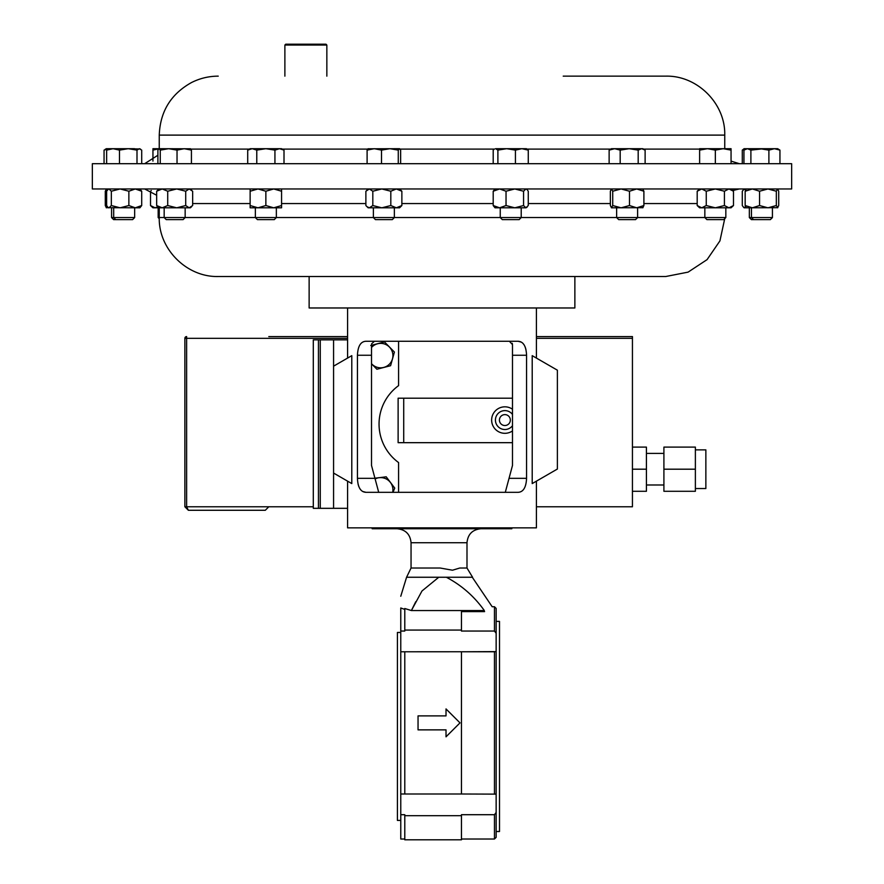 <?xml version="1.0" encoding="UTF-8"?>
<svg xmlns="http://www.w3.org/2000/svg" width="884" height="884" viewBox="0 0 884 884"><rect width="100%" height="100%" fill="white"/><g stroke="black" fill="none" stroke-linecap="round" stroke-linejoin="round"><path stroke-width="1.33" d="M252.603 163.695L92.345 163.695L92.345 188.955L791.655 188.955L791.655 163.695L252.603 163.695M218.226 76.146C208.79 76.179 199.872 78.322 191.452 82.577C170.877 94.058 160.148 111.561 159.253 135.108L724.747 135.108C725.554 103.605 697.288 75.328 665.774 76.146L563.218 76.146M512.488 430.917A13.249 13.249 0 0 1 491.637 420.066A13.249 13.249 0 0 1 512.488 409.226M512.488 425.679A9.459 9.459 0 0 1 495.427 420.066A9.459 9.459 0 0 1 512.488 414.452M499.427 420.066A5.459 5.459 0 0 0 504.886 425.524A5.459 5.459 0 0 0 510.333 420.066A5.459 5.459 0 0 0 504.886 414.618A5.459 5.459 0 0 0 499.427 420.066M404.784 651.762L404.784 793.998L400.772 793.987L400.772 651.773L461.459 651.762L461.459 793.998L496.145 794.13L494.465 793.987L494.465 651.773L461.459 651.773L496.145 651.619L496.145 621.386L499.504 621.386L499.504 831.512L496.145 831.512L496.145 726.449M309.135 276.515L574.865 276.515L574.865 307.975L309.135 307.975L309.135 276.515L218.226 276.515L665.774 276.515L688.095 272.128L707.078 259.631L719.93 240.879L724.736 218.657M392.673 492.322A12.243 12.243 0 0 0 379.17 477.714L386.197 476.796L394.75 488.101L392.971 492.322M371.512 363.689A12.243 12.243 0 0 0 392.474 358.871A12.243 12.243 0 0 0 371.512 347.489M371.512 363.755L376.893 369.247L390.606 365.7L394.408 352.053L384.485 341.931L370.761 345.478M532.212 483.581L532.212 355.655L557.384 370.186L557.384 469.039L532.212 483.581M365.954 492.322L518.046 492.322C523.295 492.101 526.135 487.438 526.566 478.332L526.566 355.257C526.157 346.174 523.317 341.511 518.046 341.268L365.954 341.268C360.705 341.489 357.865 346.152 357.434 355.257L357.434 478.332C357.843 487.404 360.683 492.068 365.954 492.322L362.617 491.449M347.589 481.161L347.589 527.847L536.411 527.847L536.411 481.161M518.046 341.268L521.394 342.141M522.875 343.29L524.146 344.904M525.173 346.981L525.925 349.434M400.772 632.458L397.413 632.458L397.413 820.429L400.772 820.429M372.142 527.847L372.142 528.742L511.858 528.742L511.858 527.847M461.459 839.015L494.465 839.015L494.465 814.705L461.459 814.705L494.465 814.705L496.145 812.451L496.145 633.298L494.465 631.043L461.459 631.043L461.459 630.071L404.784 630.071L404.784 631.043L400.772 631.043L400.772 607.982L404.784 609.419L404.784 608.512L404.784 630.071M472.586 577.252L466.995 568.025L459.757 568.025L452.475 570.213L440.199 568.025L411.049 568.025L406.574 577.252L408.309 577.252M472.133 577.252L406.574 577.252L400.772 596.247M446.022 715.885L446.022 708.924L460 722.88L446.022 736.825L460 722.88L446.022 736.792L446.022 729.864L418.044 729.864L418.044 715.885L446.022 715.885L418.044 715.907M695.376 449.868L705.863 449.868L705.863 488.532L695.376 488.532M663.906 484.984L646.425 484.984M663.906 453.415L646.425 453.415M134.655 217.563L132.578 219.641L113.649 219.641L111.572 217.563L134.655 217.563L134.655 207.806M521.217 217.563L519.14 219.641L502.322 219.641L500.245 217.563L521.217 217.563L521.217 207.806M637.618 217.563L635.53 219.641L618.723 219.641L616.634 217.563L637.618 217.563L637.618 207.806M642.988 207.685L611.408 207.806L612.722 205.541L621.109 207.806L629.496 205.541L636.701 207.806L643.895 205.541L642.712 207.806M185.154 217.563L183.065 219.641L166.258 219.641L164.17 217.563L185.154 217.563L185.154 207.806M394.363 217.563L392.275 219.641L375.468 219.641L373.379 217.563L394.363 217.563L394.363 207.806M772.428 217.563L770.351 219.641L751.422 219.641L749.345 217.563L772.428 217.563L772.428 207.806M746.35 188.955L745.168 191.231L752.372 188.955L759.566 191.231L767.953 188.955L776.34 191.231L776.34 205.541L777.798 207.685L744.107 207.806L743.554 207.287L745.787 207.254M725.83 217.563L723.742 219.641L706.935 219.641L704.846 217.563L725.83 217.563L725.83 207.806M704.846 217.563L704.846 207.806M276.349 217.563L274.261 219.641L257.454 219.641L255.365 217.563L276.349 217.563L276.349 207.806M159.264 218.657L158.17 217.563L158.17 207.806M284.88 45.04L285.72 44.2L326.008 44.2L326.848 45.04L284.88 45.04L284.88 76.146M660.724 276.515L574.865 276.515M158.17 217.563L159.253 217.563M164.17 217.541L159.253 217.541L159.253 207.806L152.943 207.806L150.512 205.541L155.043 207.806L157.927 206.856M150.512 191.231L151.286 190.546L150.512 191.231L150.512 205.541M257.995 207.806L250.139 207.806L250.139 205.541L257.995 207.806L265.863 205.541L273.72 207.806L257.995 207.806M281.576 207.806L273.72 207.806L281.576 205.541L281.576 207.806M250.139 205.541L250.139 191.231L257.995 188.955L265.863 191.231L273.72 188.955L281.576 191.231L281.576 205.541M281.576 191.231L281.576 188.955M265.863 191.231L265.863 205.541M250.139 191.231L250.139 188.955M733.488 205.541L731.057 207.806L699.62 207.806L697.189 205.541L701.73 207.806L706.261 205.541L715.344 207.806L724.416 205.541L728.957 207.806L733.488 205.541L733.488 191.231L728.957 188.955L724.416 191.231L724.416 205.541M699.62 188.955L697.189 191.231L697.189 205.541M697.189 191.231L701.73 188.955L706.261 191.231L706.261 205.541M724.416 191.231L715.344 188.955L706.261 191.231M746.35 207.806L745.168 205.541L752.372 207.806L759.566 205.541L767.953 207.806L776.34 205.541M777.522 207.806L778.716 205.541L778.716 191.231L777.666 188.955M745.168 191.231L745.168 205.541M759.566 191.231L759.566 205.541M776.34 191.231L777.522 188.955M372.816 205.541L381.822 207.806L390.816 205.541L396.341 207.806L401.866 205.541L399.59 207.806L368.153 207.806L365.877 205.541L365.877 191.231L369.346 188.955L372.816 191.231L372.816 205.541L369.346 207.806L366.849 206.602M372.816 191.231L381.822 188.955L390.816 191.231L396.341 188.955L401.866 191.231L401.866 205.541M401.866 191.231L399.59 188.955M390.816 191.231L390.816 205.541M108.445 188.955L106.632 191.231L106.632 205.541L107.892 207.287L108.986 207.806L111.329 205.541L120.102 207.806L128.865 205.541L135.285 207.806L141.705 205.541L139.893 207.806L106.202 207.685M106.478 207.806L105.284 205.541L107.284 206.58M106.478 188.955L105.284 191.231L105.284 205.541M105.284 191.231L107.284 190.182M162.192 207.806L158.943 207.806L156.667 205.541L162.192 207.806L167.717 205.541L176.712 207.806L162.192 207.806M191.673 206.602L190.38 207.806L176.712 207.806L185.717 205.541L189.187 207.806L192.657 205.541L192.657 191.231L189.187 188.955L185.717 191.231L185.717 205.541M156.667 205.541L156.667 191.231L162.192 188.955L167.717 191.231L176.712 188.955L185.717 191.231M167.717 191.231L167.717 205.541M156.667 191.231L158.943 188.955M611.408 188.955L610.358 191.231L610.358 205.541L611.54 207.806M611.54 188.955L612.722 191.231L612.722 205.541M629.496 205.541L629.496 191.231L636.701 188.955L643.895 191.231L643.895 205.541M643.895 191.231L642.712 188.955M629.496 191.231L621.109 188.955L612.722 191.231M514.797 207.806L495.007 207.806L493.195 205.541L499.615 207.806L506.035 205.541L514.797 207.806L523.56 205.541L525.914 207.806L514.797 207.806M527.008 207.287L525.914 207.806L528.267 205.541L528.267 191.231L527.008 189.474L525.914 188.955L523.56 191.231L523.56 205.541M495.007 188.955L493.195 191.231L493.195 205.541M506.035 205.541L506.035 191.231L499.615 188.955L493.195 191.231M506.035 191.231L514.797 188.955L523.56 191.231M107.892 189.474L108.986 188.955L111.329 191.231L120.102 188.955L128.865 191.231L135.285 188.955L141.705 191.231L141.705 205.541M141.705 191.231L139.893 188.955M128.865 191.231L128.865 205.541M111.329 191.231L111.329 205.541M744.107 188.955L742.295 191.231L742.295 205.541L743.554 207.287M743.554 189.474L745.787 189.519M313.301 506.775L268.791 506.775L265.299 510.278L188.38 510.278L186.623 506.775L268.791 506.775L265.299 510.278M536.411 336.572L632.436 336.572L632.436 506.775L536.411 506.775M695.376 469.194L695.376 447.105L663.906 447.105L663.906 491.283L695.376 491.283L695.376 469.194L663.906 469.194M632.436 491.283L646.425 491.283L646.425 447.105L632.436 447.105M268.791 336.572L347.589 336.572M184.878 506.775L184.878 338.318A1.746 1.746 0 0 1 186.623 336.572A1.746 1.746 0 0 0 184.878 338.318A1.746 1.746 0 0 1 186.623 336.572L186.623 506.775L184.878 506.775L188.38 510.278L184.878 506.775M646.425 469.194L632.436 469.194M472.288 577.252L492.178 606.733L494.465 606.733L496.145 608.413L496.145 633.298M496.145 812.451L496.145 837.336L494.465 839.015M484.598 611.606C494.642 605.175 494.642 605.175 484.598 611.606C494.642 605.175 494.642 605.175 484.598 611.606L461.459 611.606L461.459 630.071M461.459 815.689L461.459 839.8L404.784 839.8L404.784 815.689L461.459 815.689L461.459 814.705M404.784 839.015L400.772 839.015L400.772 814.705L404.784 814.705L404.784 815.689M461.459 793.998L404.784 793.998M446.354 577.252C461.614 585.296 474.266 596.402 484.322 610.546L482.553 611.606M484.322 610.546L411.38 610.546L415.745 601.739M404.784 608.512L411.38 610.546L421.977 590.998L438.762 577.252M400.772 607.982C400.772 593.341 400.772 593.341 400.772 607.982C400.772 593.341 400.772 593.341 400.772 607.982M400.772 631.043L400.772 651.773M400.772 793.987L400.772 814.705M446.022 708.957L460 722.88M446.022 729.864L418.044 729.852M333.577 473.062L351.788 483.581L351.788 355.655L333.577 366.164M361.125 490.3L359.854 488.675M358.827 486.609L358.075 484.145M374.429 341.29L371.611 343.821M505.294 492.322L512.488 465.459L512.488 344.627L509.427 341.279M512.179 343.224L512.389 343.821M371.512 344.627L371.512 465.459L378.706 492.322M398.585 341.268L398.585 385.623A47.648 47.648 0 0 0 398.585 462.564L398.585 492.322M320.262 508.322L320.262 339.865L313.301 339.865L313.301 508.322L347.589 508.322M320.262 339.865L333.577 339.865L333.577 508.322M333.577 339.865L347.589 339.865M374.927 478.211L379.17 477.68A12.243 12.243 0 0 0 375.125 478.951M398.12 442.674L398.12 398.198L403.712 398.198L403.712 442.674L398.12 442.674M512.488 398.198L403.712 398.198M512.488 442.674L403.712 442.674M152.943 161.12L152.943 150.114L159.076 148.7L160.258 150.114L168.645 148.7L177.032 150.114L184.237 148.7L191.43 150.114L190.248 148.7M157.893 163.695L157.893 150.114L159.076 148.7L152.943 148.7L152.943 150.114M247.708 163.695L247.708 150.114L252.238 148.7L256.78 150.114L265.863 148.7L274.935 150.114L279.477 148.7L284.007 150.114L284.007 163.695M256.78 163.695L256.78 150.114M274.935 163.695L274.935 150.114M284.007 150.114L281.576 148.7L250.139 148.7L247.708 150.114M715.344 150.114L723.2 148.7L731.057 150.114L731.057 148.7L707.476 148.7L715.344 150.114L715.344 163.695M731.057 163.695L731.057 150.114M699.62 150.114L707.476 148.7L699.62 148.7L699.62 163.695M768.892 150.114L774.417 148.7L779.942 150.114L777.666 148.7L759.886 148.7L768.892 150.114L768.892 163.695M779.942 163.695L779.942 150.114M750.892 163.695L750.892 150.114L763.898 148.7M743.941 163.695L743.941 150.114L747.422 148.7L750.892 150.114M759.886 148.7L744.107 148.7L742.295 150.114L745.621 149.053M367.103 163.695L367.103 150.114L374.297 148.7L381.501 150.114L389.888 148.7L398.275 150.114L399.59 148.7L400.64 150.114L400.64 163.695M381.501 163.695L381.501 150.114M368.285 148.7L367.103 150.114M398.275 163.695L398.275 150.114M399.457 148.7L368.009 148.788M104.058 163.695L104.058 150.114L108.312 148.777M106.632 163.695L106.632 150.114L113.053 148.7L106.334 148.7L105.041 149.451M134.534 148.7L128.235 148.7L136.998 150.114L139.352 148.7L141.705 150.114L141.705 163.695M160.258 163.695L160.258 150.114M191.43 163.695L191.43 150.114M177.032 163.695L177.032 150.114M190.524 148.788L159.076 148.7M620.181 163.695L620.181 150.114L629.176 148.7L638.182 150.114L641.651 148.7L645.121 150.114L645.121 163.695M638.182 163.695L638.182 150.114M609.131 163.695L609.131 150.114L614.656 148.7L620.181 150.114M644.138 149.451L642.845 148.7L611.408 148.7L609.131 150.114M497.891 150.114L506.665 148.7L515.427 150.114L521.847 148.7L528.267 150.114L526.455 148.7L495.548 148.7L497.891 150.114L497.891 163.695M515.427 163.695L515.427 150.114M493.195 163.695L493.195 150.114L494.454 149.02M528.267 163.695L528.267 150.114M119.473 163.695L119.473 150.114L128.235 148.7L108.445 148.7L106.632 150.114M136.998 163.695L136.998 150.114M113.053 148.7L119.473 150.114M140.445 149.02L128.235 148.7M742.295 163.695L742.295 150.114M367.678 149.098L282.261 149.098M249.454 149.098L190.856 149.098M699.62 149.098L643.53 149.098M610.734 149.098L527.118 149.098M494.333 149.098L400.065 149.098M480.984 528.742C472.487 529.571 467.824 534.234 466.995 542.732L411.049 542.732L411.049 568.025M185.154 217.541L255.365 217.541M276.349 217.541L373.379 217.541M394.363 217.541L500.245 217.541M521.217 217.541L616.634 217.541M637.618 217.541L704.846 217.541M192.657 203.563L250.139 203.563M281.576 203.563L365.877 203.563M401.866 203.563L493.195 203.563M528.267 203.563L610.358 203.563M643.895 203.563L697.189 203.563M632.436 338.318L536.411 338.318M347.589 338.318L184.878 338.318M494.465 606.733L494.465 631.043M357.434 478.332L374.96 478.332M357.434 355.257L371.512 355.257M509.04 478.332L526.566 478.332M512.488 355.257L526.566 355.257M318.439 339.865L318.439 508.322M159.253 135.108L159.253 148.7M731.057 161.12L739.344 163.695M536.411 307.975L536.411 358.075M115.76 219.641L113.682 217.563L113.682 207.806M500.245 217.563L500.245 207.806M616.634 217.563L616.634 207.806M164.17 217.563L164.17 207.806M111.572 217.563L111.572 207.806M373.379 217.563L373.379 207.806M255.365 217.563L255.365 207.806M156.667 195.253L144.656 188.955M326.848 45.04L326.848 76.146M159.253 217.541C158.446 249.045 186.712 277.322 218.226 276.515M732.748 190.535L739.344 188.955M731.057 188.955L733.488 191.231M753.533 219.641L751.455 217.563L751.455 207.806M368.153 188.955L366.849 190.171M190.38 188.955L191.673 190.171M526.455 188.955L527.008 189.474M108.445 207.806L107.892 207.287M749.345 217.563L749.345 207.806M411.049 542.732C410.22 534.234 405.557 529.571 397.071 528.742M466.995 542.732L466.995 568.025M347.589 307.975L347.589 358.075M746.218 148.7L744.925 149.451M157.893 155.252L144.656 163.695M724.747 135.108L724.747 148.7"/></g></svg>
